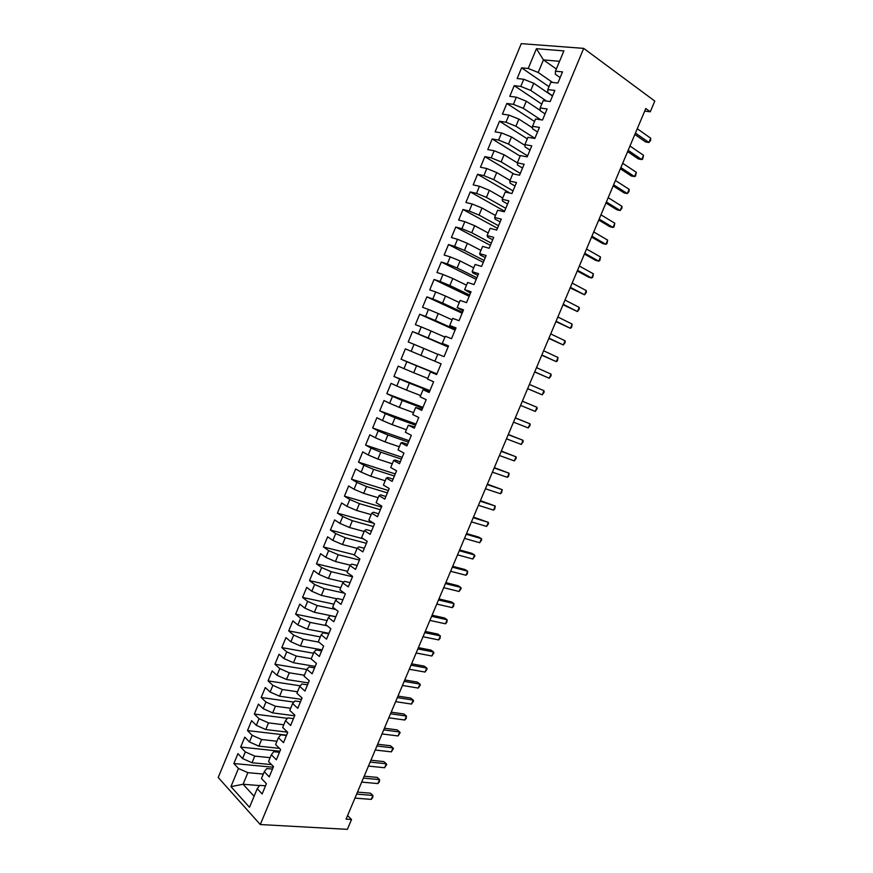 <?xml version="1.0" encoding="UTF-8"?>
<svg xmlns="http://www.w3.org/2000/svg" width="873" height="873" viewBox="0 0 873 873"><rect width="100%" height="100%" fill="white"/><g stroke="black" fill="none" stroke-linecap="round" stroke-linejoin="round"><path stroke-width="1.31" d="M521.257 43.65L218.217 777.483L260.285 824.538L583.699 48.375L521.257 43.65M556.341 69.011L543.432 59.888L536.426 48.702L528.23 68.487L521.585 67.832L517.154 78.537L523.767 79.268L520.799 86.438L514.208 85.663L509.788 96.346L516.347 97.198L513.379 104.356L506.842 103.461L502.433 114.134L508.937 115.083L505.98 122.231L499.498 121.227L495.1 131.867L501.549 132.936L498.592 140.073L492.165 138.96L487.778 149.578L494.173 150.756L491.226 157.871L484.853 156.649L480.466 167.245L486.818 168.533L483.871 175.637L477.553 174.294L473.177 184.88L479.463 186.276L476.538 193.369L470.263 191.918L465.898 202.471L472.14 203.987L469.205 211.059L462.996 209.498L458.641 220.029L464.818 221.655L461.904 228.715L455.739 227.045L451.385 237.554L457.517 239.289L454.604 246.339L448.493 244.549L444.161 255.036L450.239 256.891L447.325 263.919L441.269 262.031L436.937 272.496L442.971 274.449L440.068 281.466L434.056 279.469L429.734 289.912L435.714 291.975L432.812 298.981L426.864 296.864L422.554 307.285L428.468 309.468L425.577 316.452L419.673 314.236L415.373 324.636L421.244 326.917L418.363 333.89L412.514 331.565L408.215 341.943L414.042 344.333L411.161 351.295L405.356 348.862L401.067 359.218L406.84 361.717L403.97 368.657L398.219 366.125L393.941 376.459L399.659 379.068L396.789 385.997L391.093 383.345L386.826 393.668L392.49 396.375L389.631 403.293L383.989 400.532L379.722 410.834L385.342 413.649L382.483 420.557L376.885 417.698L372.64 427.966L378.205 430.891L375.357 437.777L369.814 434.819L365.569 445.066L371.08 448.1L368.242 454.975L362.742 451.898L358.508 462.133L363.976 465.265L361.138 472.129L355.693 468.954L351.47 479.168L356.882 482.409L354.045 489.251L348.654 485.966L344.442 496.159L349.8 499.509L346.974 506.34L341.627 502.957L337.425 513.128L342.74 516.565L339.913 523.385L334.621 519.904L330.42 530.053L335.69 533.599L332.875 540.409L327.626 536.819L323.436 546.945L328.652 550.601L325.836 557.389L320.642 553.7L316.463 563.805L321.635 567.559L318.831 574.336L313.68 570.549L309.5 580.632L314.618 584.484L311.825 591.25L306.729 587.354L302.56 597.427L307.623 601.388L304.841 608.132L299.788 604.138L295.631 614.188L300.65 618.248L297.857 624.981L292.859 620.878L288.712 630.917L293.688 635.075L290.905 641.786L285.951 637.596L281.804 647.602L286.737 651.858L283.954 658.569L279.054 654.27L274.919 664.266L279.796 668.62L277.025 675.309L272.169 670.922L268.044 680.885L272.867 685.349L270.106 692.027L265.294 687.531L261.18 697.483L265.959 702.034L263.199 708.701L258.441 704.107L254.327 714.038L259.063 718.697L256.313 725.343L251.599 720.662L247.496 730.57L252.188 735.317L249.438 741.963L244.767 737.172L240.675 747.059L245.313 751.904L242.574 758.539L237.947 753.65L233.866 763.526L273.238 767.258M536.426 48.702L563.882 50.885L555.435 71.193L555.348 74.227L560.16 77.599M259.576 785.591L243.076 784.249L230.941 786.638L249.514 807.285L257.24 788.679L262.14 793.939L266.396 783.714L261.474 778.509L264.29 771.721L269.233 776.883L273.5 766.636L268.524 761.54L271.35 754.73L276.348 759.794L280.615 749.514L275.595 744.527L278.432 737.707L283.474 742.661L287.752 732.371L282.677 727.482L285.515 720.651L290.611 725.496L294.899 715.183L289.781 710.404L292.619 703.562L297.769 708.298L302.069 697.964L296.896 693.282L299.745 686.429L304.939 691.067L309.249 680.711L304.022 676.139L306.87 669.264L312.119 673.792L316.441 663.415L311.159 658.951L314.029 652.066L319.322 656.485L323.643 646.085L318.318 641.72L321.188 634.824L326.535 639.145L330.867 628.724L325.498 624.468L328.368 617.549L333.77 621.762L338.113 611.318L332.678 607.172L335.559 600.242L341.016 604.345L345.37 593.88L339.881 589.842L342.773 582.902L348.272 586.896L352.637 576.409L347.105 572.481L349.986 565.529L355.551 569.414L359.916 558.906L354.329 555.075L357.232 548.113L362.841 551.889L367.217 541.358L361.575 537.637L364.478 530.653L370.141 534.331L374.539 523.767L368.843 520.166L371.745 513.171L377.463 516.729L381.861 506.154L376.121 502.662L379.035 495.646L384.807 499.094L389.216 488.498L383.411 485.115L386.335 478.088L392.152 481.416L396.571 470.798L390.722 467.524L393.647 460.486L399.518 463.716L403.948 453.065L398.044 449.911L400.98 442.851L406.905 445.961L411.347 435.3L405.378 432.255L408.324 425.173L414.304 428.185L418.756 417.49L412.733 414.555L415.679 407.473L421.714 410.365L426.177 399.648L420.099 396.822L423.056 389.729L429.145 392.501L433.619 381.763L427.486 379.057L430.444 371.942L436.598 374.604L441.072 363.845L434.885 361.247L437.853 354.122L444.051 356.664L448.536 345.894L442.305 343.405L445.274 336.258L451.537 338.691L456.022 327.899L449.737 325.531L452.716 318.361L459.023 320.686L463.53 309.86L457.179 307.612L460.169 300.432L466.531 302.636L471.049 291.789L464.643 289.65L467.633 282.459L474.061 284.554L478.579 273.675L472.118 271.656L475.119 264.454L481.601 266.429L486.13 255.527L479.615 253.628L482.616 246.404L489.153 248.259L493.703 237.347L487.123 235.557L490.135 228.322L496.726 230.057L501.288 219.112L494.653 217.453L497.665 210.197L504.321 211.812L508.883 200.845L502.193 199.306L505.216 192.038L511.927 193.533L516.5 182.544L509.756 181.115L512.778 173.836L519.544 175.211L524.127 164.2L517.329 162.891L520.363 155.59L527.183 156.856L531.777 145.824L524.913 144.634L527.958 137.312L534.843 138.458L539.438 127.393L532.519 126.323L535.575 119.001L542.515 120.016L547.12 108.939L540.147 107.99L543.202 100.635L550.197 101.541L554.824 90.432L547.786 89.603L550.841 82.248L557.902 83.022L562.528 71.892L555.435 71.193M230.941 786.638L238.46 768.469L233.866 763.526M271.536 764.628L251.991 762.74L254.741 756.105L270.139 757.666M242.574 758.539L251.991 762.74M245.313 751.904L254.741 756.105M257.24 788.679L259.75 785.351L265.512 785.831M279.48 748.379L258.877 746.153L261.627 739.518L276.959 741.242M249.438 741.963L258.877 746.153M252.188 735.317L261.627 739.518M264.29 771.721L266.734 768.546L272.474 769.08M287.523 732.152L265.763 729.544L268.524 722.888L283.801 724.786M256.313 725.343L265.763 729.544M259.063 718.697L268.524 722.888M271.35 754.73L273.74 751.697L279.458 752.308M294.648 715.784L272.671 712.892L275.432 706.224L290.654 708.298M263.199 708.701L272.671 712.892M265.959 702.034L275.432 706.224M278.432 737.707L280.757 734.826L286.453 735.492M301.48 699.36L279.578 696.207L282.35 689.528L297.518 691.776M270.106 692.027L279.578 696.207M272.867 685.349L282.35 689.528M285.515 720.651L287.784 717.912L293.459 718.643M308.333 682.893L286.519 679.489L289.29 672.799L304.393 675.222M277.025 675.309L286.519 679.489M279.796 668.62L289.29 672.799M292.619 703.562L294.834 700.964L300.487 701.761M315.197 666.405L293.459 662.738L296.242 656.038L311.29 658.646M283.954 658.569L293.459 662.738M286.737 651.858L296.242 656.038M299.745 686.429L301.894 683.974L307.525 684.847M322.072 649.872L300.421 645.955L303.204 639.232L318.831 642.135M290.905 641.786L300.421 645.955M293.688 635.075L303.204 639.232M306.87 669.264L308.966 666.961L314.575 667.9M328.957 633.318L307.394 629.138L310.188 622.405L327.135 625.766M297.857 624.981L307.394 629.138M300.65 618.248L310.188 622.405M314.029 652.066L316.048 649.905L321.635 650.909M335.865 616.72L314.378 612.289L317.183 605.535L335.658 609.441M304.841 608.132L314.378 612.289M307.623 601.388L317.183 605.535M321.188 634.824L323.152 632.816L328.717 633.896M337.076 598.845L321.384 595.408L324.189 588.642L344.399 593.171M311.825 591.25L321.384 595.408M314.618 584.484L324.189 588.642M328.368 617.549L330.267 615.694L335.81 616.84M343.744 582.051L328.401 578.483L331.205 571.706L352.496 576.758M318.831 574.336L328.401 578.483M321.635 567.559L331.205 571.706M335.559 600.242L337.404 598.54L342.925 599.751M350.389 565.202L335.428 561.535L338.244 554.737L359.436 560.051M325.836 557.389L335.428 561.535M328.652 550.601L338.244 554.737M342.773 582.902L344.551 581.353L350.051 582.629M357.133 548.331L342.467 544.545L345.293 537.735L366.409 543.312M332.875 540.409L342.467 544.545M335.69 533.599L345.293 537.735M349.986 565.529L351.71 564.122L357.188 565.464M364.128 531.493L349.527 527.521L352.354 520.701L373.382 526.539M339.913 523.385L349.527 527.521M342.74 516.565L352.354 520.701M357.232 548.113L358.89 546.858L364.336 548.277M371.145 514.623L356.599 510.465L359.436 503.634L380.377 509.734M346.974 506.34L356.599 510.465M349.8 499.509L359.436 503.634M364.478 530.653L366.082 529.562L371.505 531.046M378.173 497.719L363.692 493.365L366.529 486.523L387.383 492.896M354.045 489.251L363.692 493.365M356.882 482.409L366.529 486.523M371.745 513.171L373.284 512.222L378.696 513.782M385.211 480.772L370.785 476.243L373.633 469.379L394.4 476.025M361.138 472.129L370.785 476.243M363.976 465.265L373.633 469.379M379.035 495.646L380.508 494.849L385.888 496.486M392.272 463.792L377.9 459.078L380.759 452.203L401.438 459.111M368.242 454.975L377.9 459.078M371.08 448.1L380.759 452.203M386.335 478.088L387.743 477.444L393.101 479.146M399.343 446.78L385.037 441.88L387.896 434.994L408.488 442.175M375.357 437.777L385.037 441.88M378.205 430.891L387.896 434.994M393.647 460.486L394.989 460.006L400.325 461.773M406.425 429.745L392.184 424.649L395.043 417.752L415.548 425.195M382.483 420.557L392.184 424.649M385.342 413.649L395.043 417.752M400.98 442.851L402.257 442.524L407.571 444.368M413.518 412.656L399.343 407.385L402.213 400.467L422.619 408.182M389.631 403.293L399.343 407.385M392.49 396.375L402.213 400.467M408.324 425.173L414.828 426.919M420.633 395.545L406.512 390.089L409.382 383.149L429.712 391.137M396.789 385.997L406.512 390.089M399.659 379.068L409.382 383.149M415.679 407.473L422.096 409.448M427.759 378.402L413.704 372.749L416.585 365.798L436.816 374.059M403.97 368.657L413.704 372.749M406.84 361.717L416.585 365.798M423.056 389.729L429.385 391.922M434.907 361.215L420.906 355.376L423.787 348.414L437.766 354.329M411.161 351.295L420.906 355.376M414.042 344.333L423.787 348.414M430.444 371.942L436.686 374.375M448.22 346.657L428.13 337.96L431.011 330.987L444.924 337.098M418.363 333.89L428.13 337.96M421.244 326.917L431.011 330.987M455.357 329.492L435.354 320.522L438.257 313.527L452.105 319.834M425.577 316.452L435.354 320.522M428.468 309.468L438.257 313.527M442.305 343.405L448.406 346.221M462.515 312.294L442.611 303.04L445.514 296.034L459.296 302.527M432.812 298.981L442.611 303.04M435.714 291.975L445.514 296.034M449.737 325.531L455.75 328.564M469.696 295.052L449.868 285.526L452.781 278.509L466.498 285.187M440.068 281.466L449.868 285.526M442.971 274.449L452.781 278.509M457.179 307.612L463.105 310.886M476.876 277.778L457.146 267.967L460.06 260.94L473.723 267.815M447.325 263.919L457.146 267.967M450.239 256.891L460.06 260.94M464.643 289.65L470.471 293.164M484.079 260.47L464.436 250.376L467.361 243.338L480.958 250.409M454.604 246.339L464.436 250.376M457.517 239.289L467.361 243.338M472.118 271.656L472.773 272.867L477.869 275.41M491.292 243.131L471.747 232.753L474.672 225.692L488.203 232.971M461.904 228.715L471.747 232.753M464.818 221.655L474.672 225.692M479.615 253.628L480.205 254.992L485.268 257.611M498.527 225.747L479.07 215.096L482.005 208.014L495.471 215.489M469.205 211.059L479.07 215.096M472.14 203.987L482.005 208.014M487.123 235.557L487.647 237.096L492.688 239.78M505.773 208.331L486.414 197.396L489.349 190.303L502.75 197.975M476.538 193.369L486.414 197.396M479.463 186.276L489.349 190.303M494.653 217.453L495.111 219.145L500.12 221.906M513.029 190.881L493.769 179.663L496.704 172.559L510.039 180.416M483.871 175.637L493.769 179.663M486.818 168.533L496.704 172.559M502.193 199.306L502.586 201.161L507.573 204.009M520.308 173.4L501.135 161.887L504.081 154.772L517.351 162.836M491.226 157.871L501.135 161.887M494.173 150.756L504.081 154.772M509.756 181.115L510.072 183.144L515.037 186.058M527.598 155.874L508.512 144.078L511.48 136.952L524.979 145.398M498.592 140.073L508.512 144.078M501.549 132.936L511.48 136.952M517.329 162.891L517.58 165.084L522.512 168.074M534.898 138.316L515.921 126.236L518.878 119.088L532.595 127.916M505.98 122.231L515.921 126.236M508.937 115.083L518.878 119.088M524.913 144.634L525.099 146.991L530.009 150.058M540.736 119.754L523.331 108.35L526.299 101.192L540.191 110.391M513.379 104.356L523.331 108.35M516.347 97.198L526.299 101.192M532.519 126.323L532.639 128.855L537.528 131.998M546.542 101.072L530.762 90.432L533.741 83.251L552.489 96.041M520.799 86.438L530.762 90.432M523.767 79.268L533.741 83.251M540.147 107.99L540.191 110.685L545.058 113.905M552.576 82.433L538.205 72.481L543.432 59.888L559.538 61.328M528.23 68.487L538.205 72.481M547.786 89.603L547.764 92.473L552.598 95.768M260.285 824.538L347.378 829.35L351.535 819.496L347.585 815.568M644.7 111.1L650.265 111.799L645.78 108.536L346.068 819.158L351.535 819.496M650.265 111.799L654.783 101.072L583.699 48.375M263.319 774.056L247.877 772.67L243.076 784.249L254.098 796.263M238.46 768.469L247.877 772.67M521.585 67.832L548.997 86.678M514.208 85.663L541.762 104.094M506.842 103.461L534.538 121.478M499.498 121.227L527.325 138.829M492.165 138.96L520.133 156.136M484.853 156.649L514.099 174.098M477.553 174.294L510.007 193.108M470.263 191.918L504.572 211.201M462.996 209.498L497.468 228.29M455.739 227.045L490.364 245.346M448.493 244.549L483.293 262.369M441.269 262.031L476.221 279.349M434.056 279.469L469.172 296.307M426.864 296.864L462.133 313.221M419.673 314.236L455.106 330.103M412.514 331.565L448.1 346.963M401.067 359.218L436.904 373.851M393.941 376.459L429.931 390.613M386.826 393.668L422.969 407.353M379.722 410.834L416.028 424.049M372.64 427.966L409.088 440.712M365.569 445.066L402.169 457.343M358.508 462.133L395.262 473.941M351.47 479.168L388.376 490.517M344.442 496.159L381.49 507.049M337.425 513.128L373.84 523.331M330.42 530.053L363.43 538.859M323.436 546.945L354.438 554.813M316.463 563.805L347.596 571.291M309.5 580.632L340.754 587.747M302.56 597.427L333.933 604.171M295.631 614.188L327.124 620.55M288.712 630.917L320.326 636.908M281.804 647.602L313.538 653.233M274.919 664.266L306.772 669.526M268.044 680.885L300.268 685.829M261.18 697.483L293.863 702.099M254.327 714.038L287.435 718.326M247.496 730.57L286.584 735.175M240.675 747.059L279.906 751.227M634.846 134.442L645.671 141.993L648.934 142.495L635.435 133.056M650.734 138.229L650.625 140.357L648.934 142.495L650.734 138.229L637.257 128.735M627.6 151.629L638.479 159.006L641.72 159.552L628.145 150.331M643.521 155.296L642.703 159.082L641.72 159.552L643.521 155.296L629.968 146.02M620.365 168.784L631.31 175.986L634.518 176.575L620.878 167.583M636.319 172.33L635.522 176.073L634.518 176.575L636.319 172.33L622.689 163.273M613.152 185.905L624.151 192.933L627.338 193.566L613.621 184.792M629.138 189.321L629.073 191.329L627.338 193.566L629.138 189.321L615.432 180.493M605.938 202.983L617.004 209.836L620.168 210.524L606.375 201.958M621.958 206.29L621.914 208.254L620.168 210.524L621.958 206.29L608.186 197.669M598.747 220.029L609.867 226.718L613.021 227.449L599.14 219.101M614.799 223.226L614.057 226.838L613.021 227.449L614.799 223.226L600.951 214.823M591.578 237.052L602.752 243.556L605.873 244.342L591.927 236.212M607.663 240.119L606.931 243.687L605.873 244.342L607.663 240.119L593.727 231.934M584.408 254.032L595.648 260.372L598.747 261.191L584.735 253.279M600.526 256.989L599.816 260.514L598.747 261.191L600.526 256.989L586.525 249.012M577.26 270.979L588.566 277.145L591.632 278.018L577.544 270.314M593.411 273.816L592.723 277.308L591.632 278.018L593.411 273.816L579.345 266.058M570.134 287.894L584.539 294.812L570.375 287.315M586.307 290.611L586.34 292.39L584.539 294.812L586.307 290.611L572.164 283.07M563.009 304.775L577.457 311.563L563.216 304.284M579.225 307.383L579.268 309.118L577.457 311.563L579.225 307.383L565.006 300.05M555.905 321.624L570.385 328.292L556.068 321.22M572.153 324.112L571.509 327.473L570.385 328.292L572.153 324.112L557.858 316.997M548.811 338.429L563.325 344.977L548.942 338.124M565.093 340.808L565.169 342.467L563.325 344.977L565.093 340.808L550.721 333.901M541.74 355.213L556.287 361.64L541.827 354.995M558.043 357.483L557.432 360.756L556.287 361.64L558.043 357.483L543.606 350.782M534.68 371.963L549.259 378.271L534.734 371.833M551.005 374.113L551.114 375.696L549.259 378.271L551.005 374.113L536.502 367.62M527.63 388.681L542.242 394.858L527.641 388.638M543.988 390.711L544.108 392.261L542.242 394.858L543.988 390.711L529.409 384.436M535.236 411.423L536.982 407.287L537.124 408.793L535.236 411.423L520.57 405.399M522.338 401.209L536.982 407.287L522.349 401.187M528.252 427.945L529.998 423.82L530.151 425.293L528.252 427.945L513.51 422.139M515.277 417.96L529.998 423.82L515.321 417.851M521.279 444.444L523.014 440.319L523.189 441.76L521.279 444.444L506.471 438.835M508.228 434.667L523.014 440.319L508.315 434.47M514.317 460.911L516.052 456.797L516.238 458.194L514.317 460.911L499.443 455.51M501.2 451.341L516.052 456.797L501.309 451.068M507.366 477.345L509.101 473.231L508.61 476.232L507.366 477.345L492.427 472.14M494.173 467.983L509.101 473.231L494.325 467.622M500.436 493.736L502.171 489.644L501.691 492.601L500.436 493.736L485.421 488.749M487.167 484.602L502.171 489.644L487.363 484.144M493.518 510.105L495.242 506.024L494.784 508.937L493.518 510.105L478.426 505.314M480.172 501.178L495.242 506.024L480.401 500.644M486.61 526.441L488.334 522.36L488.574 523.614L486.61 526.441L471.453 521.858M473.199 517.722L488.334 522.36L473.461 517.111M479.714 542.755L481.438 538.674L481.689 539.885L479.714 542.755L464.491 538.357M466.237 534.243L481.438 538.674L478.71 537.102L466.531 533.534M472.839 559.026L474.552 554.955L474.825 556.134L472.839 559.026L457.55 554.835M459.285 550.721L474.552 554.955L471.846 553.34L459.613 549.935M465.964 575.263L467.688 571.204L467.284 573.965L465.964 575.263L450.61 571.28M452.345 567.166L467.688 571.204L465.003 569.545L452.716 566.293M459.111 591.479L460.824 587.42L461.13 588.522L459.111 591.479L443.691 587.682M445.416 583.59L460.824 587.42L458.172 585.718L445.819 582.629M452.279 607.652L453.982 603.614L453.622 606.288L452.279 607.652L436.784 604.061M438.508 599.969L453.982 603.614L451.341 601.857L438.944 598.933M445.448 623.802L447.151 619.765L446.801 622.405L445.448 623.802L429.887 620.408M431.611 616.327L447.151 619.765L444.543 617.975L432.091 615.203M438.639 639.92L440.341 635.893L440.003 638.49L438.639 639.92L423.012 636.723M424.725 632.641L440.341 635.893L437.744 634.06L425.238 631.441M431.84 656.005L433.532 651.978L433.892 652.939L431.84 656.005L416.148 653.004M417.861 648.934L433.532 651.978L430.956 650.101L418.407 647.646M425.053 672.057L426.744 668.041L427.115 668.969L425.053 672.057L409.295 669.253M411.008 665.193L426.744 668.041L424.191 666.121L411.576 663.829M418.276 688.077L419.968 684.072L420.35 684.967L418.276 688.077L402.453 685.469M404.155 681.42L419.968 684.072L417.436 682.119L404.766 679.969M411.51 704.075L413.202 700.081L413.606 700.932L411.51 704.075L395.622 701.652M397.335 697.614L413.202 700.081L410.692 698.073L397.979 696.087M404.766 720.029L406.447 716.046L406.196 718.457L404.766 720.029L388.812 717.813M390.515 713.776L406.447 716.046L403.959 714.005L391.191 712.161M398.033 735.961L399.714 731.989L400.14 732.763L398.033 735.961L382.014 733.931M383.705 729.904L399.714 731.989L397.237 729.893L384.426 728.213M391.311 751.86L392.981 747.888L393.428 748.641L391.311 751.86L375.226 750.027M376.918 746L392.981 747.888L390.537 745.76L377.671 744.233M384.6 767.738L386.27 763.766L386.728 764.486L384.6 767.738L368.45 766.079M370.141 762.074L386.27 763.766L383.847 761.605L370.927 760.219M377.9 783.572L379.569 779.622L379.373 781.881L377.9 783.572L361.695 782.11M363.375 778.105L379.569 779.622L377.169 777.407L364.194 776.184M371.221 799.384L372.891 795.434L372.706 797.66L371.221 799.384L354.94 798.108M356.631 794.114L372.891 795.434L370.501 793.186L357.472 792.106"/></g></svg>
